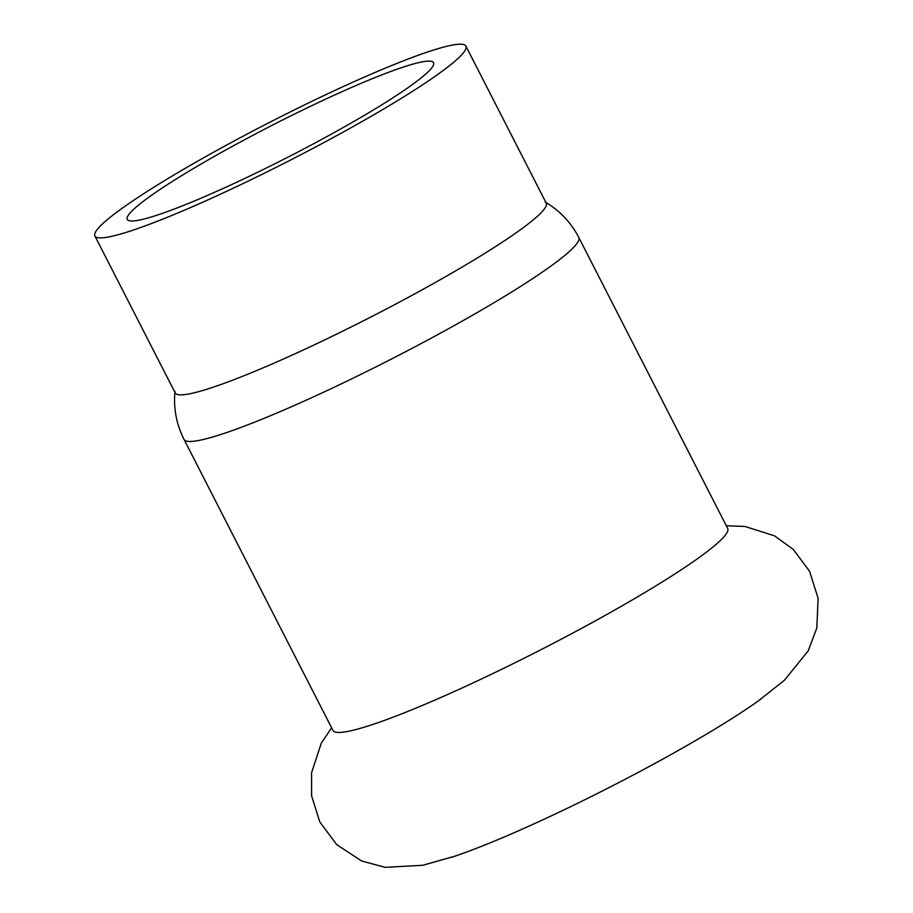 <?xml version="1.0" encoding="UTF-8"?>
<svg xmlns="http://www.w3.org/2000/svg" width="913" height="913" viewBox="0 0 913 913"><rect width="100%" height="100%" fill="white"/><g stroke="black" fill="none" stroke-linecap="round" stroke-linejoin="round"><path stroke-width="1.37" d="M184.038 439.427A221.711 22.916 152.9 0 0 375.848 366.935A221.711 22.916 152.9 0 0 577.872 242.036A221.711 22.916 152.9 0 0 578.774 237.426L727.672 528.41A221.711 22.916 152.9 0 1 726.771 533.021A221.711 22.916 152.9 0 1 508.781 665.828A221.711 22.916 152.9 0 1 332.937 730.4L184.038 439.427C176.403 424.225 173.39 408.237 174.976 391.46M761.431 698.685A208.381 21.535 152.9 0 1 758.03 701.138A208.381 21.535 152.9 0 1 580.748 801.751A208.381 21.535 152.9 0 1 455.279 856.063A208.381 21.535 152.9 0 1 451.296 857.387M432.853 66.25A172.032 17.781 152.9 0 1 276.08 163.165A172.032 17.781 152.9 0 1 127.249 219.417A172.032 17.781 152.9 0 1 127.946 215.833A172.032 17.781 152.9 0 1 284.719 118.93A172.032 17.781 152.9 0 1 433.549 62.677A172.032 17.781 152.9 0 1 432.853 66.25M95.739 231.64A208.381 21.535 152.9 0 1 285.621 114.251A208.381 21.535 152.9 0 1 465.904 46.118A208.381 21.535 152.9 0 1 465.059 50.455A208.381 21.535 152.9 0 1 275.178 167.832A208.381 21.535 152.9 0 1 94.895 235.976A208.381 21.535 152.9 0 1 95.739 231.64M465.904 46.118L546.225 203.085A208.381 21.535 152.9 0 1 545.381 207.422A208.381 21.535 152.9 0 1 355.499 324.811A208.381 21.535 152.9 0 1 175.228 392.944L94.895 235.976M331.602 727.798L321.273 743.205L311.584 772.706L311.607 795.874L319.767 821.871L336.68 844.593L361.594 860.982L385.138 867.35L422.845 865.262L455.279 856.063M726.337 525.797L744.882 526.436L774.475 535.828L793.249 549.398L809.557 571.23L818.105 598.243L816.815 628.03L808.21 650.855L784.461 680.208L758.03 701.138M578.774 237.426C570.91 222.35 559.703 210.549 545.164 202.024"/></g></svg>
